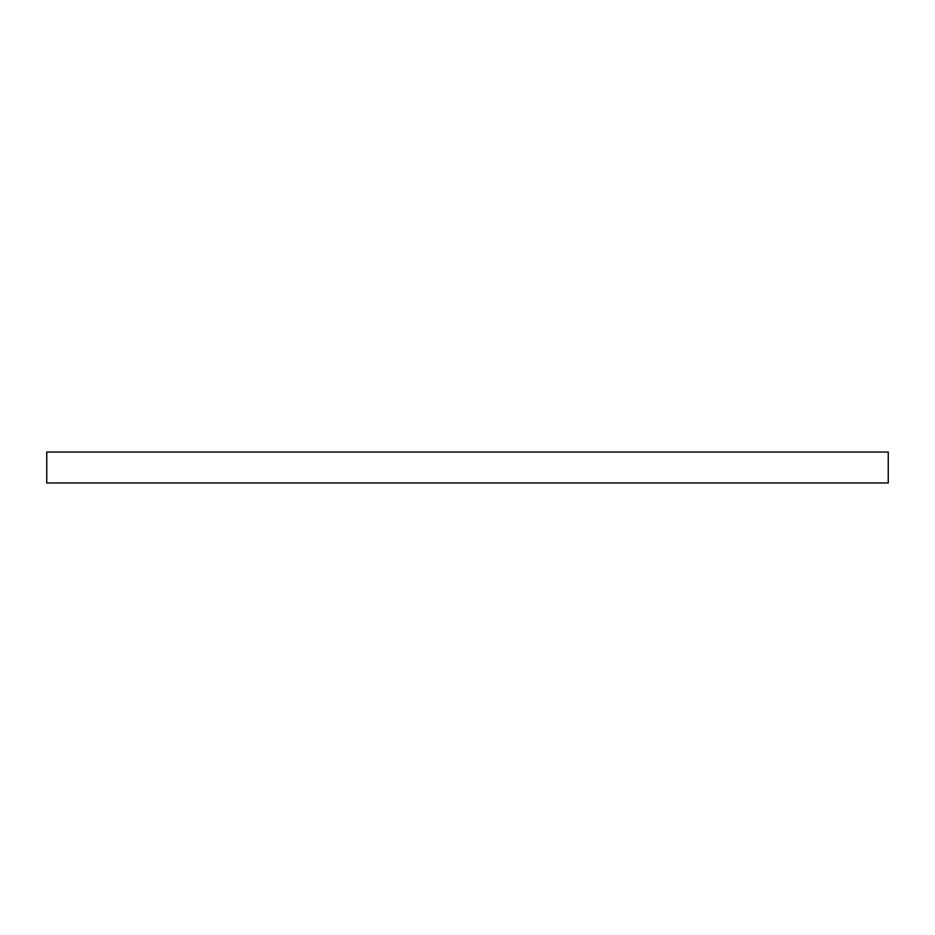 <?xml version="1.0" encoding="UTF-8"?>
<svg xmlns="http://www.w3.org/2000/svg" width="935" height="935" viewBox="0 0 935 935"><rect width="100%" height="100%" fill="white"/><g stroke="black" fill="none" stroke-linecap="round" stroke-linejoin="round"><path stroke-width="1.4" d="M46.75 482.951L46.75 452.049L888.25 452.049L888.25 482.951L46.75 482.951"/></g></svg>
